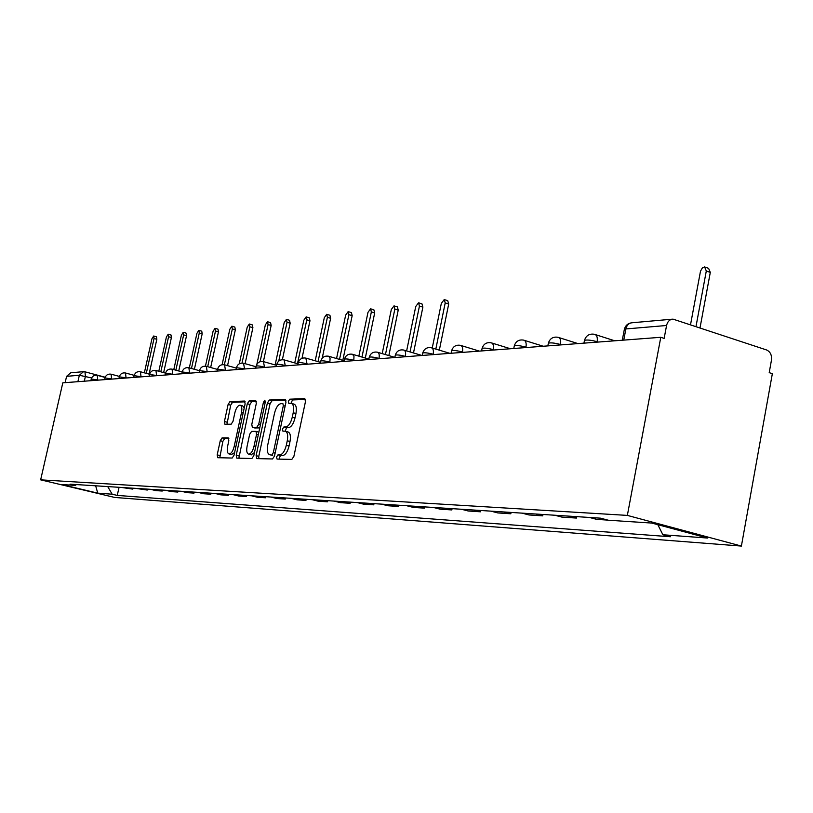 <?xml version="1.0" encoding="UTF-8"?>
<svg xmlns="http://www.w3.org/2000/svg" width="813" height="813" viewBox="0 0 813 813"><rect width="100%" height="100%" fill="white"/><g stroke="black" fill="none" stroke-linecap="round" stroke-linejoin="round"><path stroke-width="1.22" d="M276.542 456.957L277.05 459.081L291.826 459.416L293.889 456.388L305.475 401.561L304.804 398.594L289.774 399.193L288.361 401.317L288.808 403.37L291.125 403.319C293.452 404.122 294.143 407.272 293.208 412.76L292.253 417.272C290.739 423.116 288.574 426.347 285.769 426.957L283.869 426.977L282.467 429.081L282.914 431.164L285.16 431.175C287.507 432.018 288.209 435.219 287.263 440.778L286.308 445.311C284.794 451.174 282.629 454.376 279.835 454.904L277.944 454.874L276.542 456.957M285.597 431.297L287.893 431.906C290.251 432.75 290.952 435.951 290.007 441.51L289.052 446.032C287.538 451.896 285.373 455.087 282.568 455.615L280.678 455.585L279.276 457.658L279.235 459.132M305.505 399.427L292.487 399.945L291.003 403.309M291.603 403.451L293.849 404.071C296.176 404.874 296.877 408.024 295.942 413.502L294.987 418.014C293.473 423.858 291.318 427.079 288.493 427.689L286.593 427.709L285.129 431.175M222.071 437.892L220.262 440.697L217.193 454.874L217.721 457.709L232.183 458.044L234.042 455.209L245.12 403.827L244.571 401.043L229.927 401.622L228.118 404.468L224.418 421.51L224.947 424.284L231.166 424.193L233.006 421.347L234.845 412.811C236.126 407.974 237.853 405.423 240.028 405.159C241.766 405.789 242.244 408.278 241.481 412.628L234.205 446.388C232.935 451.205 231.227 453.725 229.073 453.959C227.315 453.278 226.827 450.737 227.61 446.327L228.819 440.727L228.28 437.902L222.071 437.892L224.673 438.573L222.864 441.368L219.774 457.76M40.65 479.843L62.804 382.832L660.786 337.293L627.351 515.401L40.65 479.843L114.714 497.444L741.395 546.072L772.35 373.675L769.21 372.649L771.456 360.139C771.954 355.118 770.338 351.734 766.608 349.976L672.971 319.113C669.658 319.407 667.524 321.531 666.569 325.495L625.878 328.94L624.242 329.905M256.115 455.646L256.725 458.603L272.518 458.969L274.52 456.012L285.942 402.293L285.302 399.386L269.327 400.026L267.375 402.994L256.115 455.646L258.798 456.337L258.808 458.654M251.908 458.502L236.796 458.146L236.227 455.25L247.315 403.746L249.195 400.839L255.729 400.585L256.308 403.411L251.786 424.457L252.365 427.333L256.776 427.282L258.697 424.356L263.432 402.272L264.845 400.209L265.262 402.211L253.829 455.605L251.908 458.502M65.142 382.659L66.585 376.338L70.761 372.791L83.028 371.704M660.786 337.293L664.15 338.391L666.569 325.495M627.351 515.401L741.395 546.072M589.455 517.454L596.742 519.385L607.829 520.107M576.691 516.641L576.417 518.064L569.212 516.153M554.781 515.229L561.935 517.119L576.417 518.064M542.982 514.477L542.718 515.859L535.645 514.009M521.987 513.125L529.009 514.964L542.718 515.859M511.072 512.434L510.808 513.775L503.857 511.966M490.91 511.143L497.82 512.932L510.808 513.775M480.818 510.493L480.554 511.804L473.725 510.036M461.438 509.253L468.227 511.001L480.554 511.804M452.089 508.653L451.835 509.934L445.118 508.206M433.441 507.454L440.107 509.162L451.835 509.934M424.772 506.895L424.518 508.145L417.923 506.458M406.815 505.747L413.37 507.424L424.518 508.145M398.776 505.229L398.522 506.448L392.039 504.802M381.46 504.121L387.903 505.757L398.522 506.448M374 503.643L373.756 504.832L367.374 503.217M357.283 502.576L363.614 504.172L373.756 504.832M350.352 502.129L350.118 503.288L343.838 501.712M334.204 501.093L340.434 502.658L350.118 503.288M327.771 500.686L327.537 501.814L321.369 500.269M312.162 499.68L318.29 501.215L327.537 501.814M306.186 499.294L305.952 500.412L299.875 498.897M291.064 498.328L297.101 499.832L305.952 500.412M285.526 497.973L285.292 499.06L279.316 497.576M270.881 497.038L276.816 498.511L285.292 499.06M265.729 496.702L265.505 497.769L259.621 496.316M251.532 495.798L257.375 497.241L265.505 497.769M246.746 495.493L246.522 496.53L240.729 495.107M232.975 494.609L238.727 496.021L246.522 496.53M228.534 494.324L228.311 495.341L222.61 493.938M215.16 493.461L220.831 494.853L228.311 495.341M211.045 493.196L210.821 494.202L205.211 492.83M198.047 492.363L203.626 493.735L210.821 494.202M194.226 492.119L194.012 493.105L188.474 491.753M181.594 491.316L187.092 492.648L194.012 493.105M178.047 491.082L177.834 492.048L172.386 490.727M165.761 490.3L171.177 491.611L177.834 492.048M162.478 490.087L162.265 491.032L156.899 489.731M150.517 489.324L155.852 490.615L162.265 491.032M147.478 489.121L147.265 490.056L141.98 488.776M135.832 488.379L147.265 490.056M133.017 488.196L132.814 489.111L127.59 487.851M121.665 487.475L132.814 489.111M107.723 486.581L112.153 494.202L97.763 493.135L61.422 484.497L75.243 485.402L70.03 484.162L600.512 518.166L608.297 520.229L651.833 523.074L707.544 538.043L662.89 534.761L657.819 524.69M112.153 494.202L117.255 495.412L670.39 536.753L662.89 534.761M119.064 487.302L117.255 495.412M75.243 485.402L76.493 484.578M95.649 485.808L97.763 493.135M285.983 400.199L271.999 400.758L270.048 403.726L258.798 456.337M271.918 454.762L273.31 452.689L283.331 405.636L282.883 403.594L280.841 403.665C278.097 404.325 275.983 407.526 274.509 413.248L267.701 445.158C266.745 450.666 267.426 453.847 269.733 454.701L269.967 454.721M272.06 455.31L272.68 455.432M256.359 401.378L251.827 401.561L249.947 404.457L238.87 458.197M254.825 427.963L259.754 427.912M247.081 446.367C246.288 450.88 246.817 453.481 248.656 454.172C250.902 453.949 252.67 451.367 253.971 446.439L256.573 434.264L255.983 431.357L251.583 431.388L249.672 434.284L247.081 446.367M251.034 454.782L254.469 452.597M258.849 432.14L256.176 431.429M228.849 438.573L224.673 438.573M231.431 454.558L234.611 452.587M244.246 407.862L242.64 405.87L240.353 405.25M245.18 401.825L232.518 402.323L230.699 405.159L226.959 424.264M696.009 326.47L706.304 270.983L704.617 266.938L702.391 267.863L700.501 271.166L690.542 324.641M705.298 267.172L708.601 268.341L710.298 272.385L700.034 327.802M435.819 349.102L445.209 302.903L444.244 299.57L441.327 303.381L432.252 348.025M444.548 299.672L447.729 300.678L448.695 304.011L439.335 350.159M410.047 351.927L419.437 306.064L418.543 302.792L415.738 306.511L406.632 350.911M418.817 302.883L421.967 303.869L422.872 307.131L413.492 352.964M385.453 354.58L394.854 309.062L394.01 305.871L391.317 309.499L382.201 353.614M394.264 305.952L397.384 306.918L398.228 310.109L388.848 355.586M361.968 357.07L371.358 311.938L370.576 308.808L367.984 312.355L358.858 356.155M370.809 308.879L373.889 309.824L374.681 312.954L365.311 358.045M339.529 359.407L348.899 314.682L348.157 311.623L345.667 315.078L336.552 358.543M348.371 311.684L351.429 312.619L352.171 315.678L342.812 360.362M318.046 361.622L327.395 317.314L326.704 314.306L324.306 317.69L315.2 360.799M326.897 314.367L329.926 315.281L330.617 318.29L322.202 358.198M297.477 363.706L306.796 319.834L306.145 316.887L303.828 320.2L294.743 362.923M306.328 316.938L309.316 317.832L309.966 320.779L301.999 358.34M278.727 361.124L287.04 322.253L286.43 319.357L284.194 322.598L275.14 364.935M286.603 319.407L289.55 320.281L290.16 323.178L282.365 359.702M260.089 361.704L268.077 324.57L267.507 321.735L265.343 324.905L256.878 364.265M267.66 321.775L270.577 322.639L271.156 325.474L263.392 361.602L264.54 367.151C260.231 366.053 257.436 365.677 256.166 366.033L256.136 366.185M242.02 363.055L249.865 326.796L249.327 324.011L247.233 327.111L239.296 363.787M249.469 324.052L252.355 324.895L252.894 327.68L245.12 363.675M224.358 364.803L232.355 328.94L231.857 326.206L229.825 329.245L222.101 364.722M231.99 326.237L234.835 327.07L235.343 329.804L227.549 365.647M207.701 366.693L215.506 330.993L215.039 328.31L213.077 331.298L205.445 366.165M215.16 328.35L217.975 329.163L218.453 331.846L210.658 367.517M191.482 368.482L199.287 332.974L198.85 330.342L196.949 333.269L189.327 367.893M198.961 330.373L201.746 331.176L202.183 333.808L194.398 369.295M175.862 370.189L183.657 334.885L183.25 332.293L181.401 335.169L173.789 369.62M183.352 332.324L186.106 333.117L186.523 335.708L178.738 370.982M160.811 371.815L168.586 336.734L168.21 334.184L166.411 336.999L158.809 371.267M168.311 334.214L171.025 334.986L171.411 337.527L163.647 372.588M146.289 373.36L154.053 338.513L153.698 336.003L151.95 338.767L144.358 372.832M153.789 336.033L156.472 336.785L156.838 339.295L149.084 374.122M91.615 377.943L79.349 375.26L66.585 376.338M84.318 381.195L85.426 376.287L84.928 371.795L83.576 371.653L79.349 375.26L77.885 381.683M98.536 380.108L91.259 379.01M97.733 380.179L97.245 375.332C94.247 374.884 92.255 376.084 91.269 378.939L90.873 380.697M112.458 379.051L105.019 377.933M111.635 379.112L111.107 374.183C108.058 373.726 106.025 374.956 105.029 377.862L104.623 379.651M126.899 377.954L119.287 376.826M126.066 378.015L125.497 372.994C122.387 372.527 120.324 373.777 119.308 376.744L118.901 378.563M141.899 376.815L134.104 375.667M141.045 376.876L140.425 371.765C137.265 371.287 135.161 372.557 134.125 375.586L133.718 377.435M157.478 375.626L149.501 374.468M156.614 375.687L155.944 370.484C152.712 369.996 150.578 371.297 149.521 374.376L149.104 376.267M173.677 374.387L165.517 373.218M172.803 374.458L172.071 369.143C168.789 368.655 166.604 369.976 165.537 373.126L156.126 370.525M190.537 373.106L182.173 371.927L172.275 369.204M189.642 373.177L188.86 367.761C185.506 367.252 183.281 368.604 182.193 371.815L181.756 373.777M208.087 371.775L199.51 370.576M207.193 371.836L206.339 366.317C202.915 365.799 200.648 367.181 199.541 370.464L199.104 372.456M226.39 370.372L217.589 369.173M225.475 370.443L224.561 364.813C221.065 364.275 218.748 365.687 217.62 369.041L217.173 371.074M245.485 368.919L236.451 367.71M244.55 368.99L243.565 363.238C239.998 362.7 237.63 364.143 236.481 367.567L236.024 369.641M265.424 367.405L264.469 367.476M286.257 365.82L285.363 365.565C280.952 364.427 278.076 364.051 276.745 364.417L276.705 364.59M285.292 365.891L284.154 359.895C280.424 359.316 277.955 360.83 276.745 364.417L276.288 366.572M308.066 364.153L307.151 363.899C302.629 362.73 299.672 362.344 298.269 362.73L298.229 362.923M307.08 364.234L305.851 358.096C302.03 357.507 299.509 359.051 298.269 362.73L297.802 364.935M330.891 362.415L329.966 362.151C325.342 360.952 322.283 360.555 320.82 360.972L320.769 361.175M329.895 362.496L330.068 358.066L328.574 356.226C324.661 355.616 322.08 357.202 320.82 360.972L320.342 363.218M354.834 360.596L353.899 360.322C349.143 359.082 346.003 358.685 344.448 359.122L344.397 359.346M353.818 360.667L353.97 356.145L352.395 354.255C348.391 353.635 345.738 355.261 344.448 359.122L343.97 361.419M379.966 358.675L379.01 358.401C374.143 357.131 370.891 356.724 369.254 357.181L369.204 357.425M378.939 358.757L379.01 358.401C379.6 354.783 379.061 352.72 377.395 352.192C373.289 351.551 370.576 353.218 369.254 357.181L368.767 359.529M406.378 356.673L405.402 356.379C400.403 355.068 397.039 354.651 395.311 355.149L395.26 355.413M405.331 356.744L405.402 356.379C406.002 352.679 405.423 350.566 403.665 350.027C399.447 349.366 396.663 351.074 395.311 355.149L394.823 357.547M434.172 354.549L433.187 354.255C428.045 352.903 424.569 352.486 422.74 353.005L422.679 353.299M433.105 354.631L433.187 354.255C433.786 350.474 433.156 348.299 431.317 347.74C426.977 347.06 424.122 348.818 422.74 353.005L422.232 355.464M463.461 352.324L462.455 352.019C457.17 350.616 453.563 350.19 451.622 350.738L451.561 351.074M462.373 352.405L462.455 352.019C463.054 348.137 462.384 345.911 460.432 345.332C455.981 344.641 453.044 346.44 451.622 350.738L451.113 353.259M494.365 349.966L493.339 349.651C487.912 348.208 484.162 347.771 482.099 348.36L482.028 348.736M493.257 350.047L493.339 349.651C493.948 345.677 493.217 343.391 491.164 342.801C486.581 342.08 483.562 343.929 482.099 348.36L481.581 350.942M527.027 347.476L525.981 347.151C520.391 345.657 516.499 345.22 514.294 345.85L514.212 346.257M525.899 347.568L525.981 347.151C526.58 343.076 525.808 340.728 523.633 340.119C518.907 339.377 515.798 341.277 514.294 345.85L513.775 348.492M561.59 344.844L560.523 344.509C554.771 342.964 550.716 342.517 548.369 343.188L548.277 343.645M560.442 344.936L560.523 344.509C561.133 340.332 560.289 337.913 557.992 337.283C553.125 336.511 549.913 338.482 548.369 343.188L547.84 345.891M598.236 342.06L597.149 341.714C591.214 340.098 586.996 339.651 584.476 340.362L584.384 340.881M597.067 342.151L597.149 341.714C597.758 337.415 596.844 334.936 594.415 334.275C589.384 333.482 586.071 335.505 584.476 340.362L583.947 343.147M263.178 361.602L263.412 361.602C259.764 361.043 257.345 362.517 256.166 366.033L255.709 368.147M623.754 340.119L625.878 328.94C626.823 325.098 628.916 323.035 632.168 322.751C628.073 323.147 625.471 325.342 624.354 329.316L622.28 340.23M84.928 371.795L83.576 371.653M282.568 455.615L279.835 454.904M289.052 446.032L286.308 445.311M290.007 441.51L287.263 440.778M286.593 427.709L283.869 426.977M288.493 427.689L285.769 426.957M294.987 418.014L292.253 417.272M295.942 413.502L293.208 412.76M292.487 399.945L289.774 399.193M280.678 455.585L277.944 454.874M270.048 403.726L267.375 402.994M271.999 400.758L269.327 400.026M275.119 453.156L273.31 452.689M285.129 406.124L283.331 405.636M238.88 455.93L236.227 455.25M249.947 404.457L247.315 403.746M251.827 401.561L249.195 400.839M255.109 428.045L252.447 427.333M259.449 427.994L256.776 427.282M260.424 424.823L258.697 424.356M265.15 402.75L263.432 402.272M255.699 446.886L253.971 446.439M258.3 434.721L256.573 434.264M235.851 446.815L234.205 446.388M243.128 413.075L241.481 412.628M227.01 422.201L224.418 421.51M230.699 405.159L228.118 404.468M232.518 402.323L229.927 401.622M219.795 455.544L217.193 454.874M222.864 441.368L220.262 440.697M710.298 272.385L706.304 270.983M448.695 304.011L445.209 302.903M422.872 307.131L419.437 306.064M398.228 310.109L394.854 309.062M374.681 312.954L371.358 311.938M352.171 315.678L348.899 314.682M330.617 318.29L327.395 317.314M309.966 320.779L306.796 319.834M290.16 323.178L287.04 322.253M271.156 325.474L268.077 324.57M252.894 327.68L249.865 326.796M235.343 329.804L232.355 328.94M218.453 331.846L215.506 330.993M202.183 333.808L199.287 332.974M186.523 335.708L183.657 334.885M171.411 337.527L168.586 336.734M156.838 339.295L154.053 338.513M614.76 340.799L595.34 334.58M165.11 375.047L165.537 373.126M577.972 343.604L558.816 337.547M543.257 346.247L524.375 340.352M510.432 348.747L491.835 343.005M479.365 351.114L461.042 345.515M449.914 353.35L431.855 347.903M421.947 355.484L404.163 350.169M394.854 357.364L377.842 352.324M368.858 359.082L352.801 354.377M344.112 360.738L328.95 356.328M320.525 362.334L306.196 358.198M298.036 363.868L284.469 359.986M276.552 365.342L263.707 361.683M256.014 366.754L243.839 363.32M236.359 368.116L224.815 364.885M217.538 369.437L206.573 366.378M199.49 370.698L189.073 367.822M149.551 374.244L140.598 371.805M134.186 375.352L125.649 373.035M119.389 376.419L111.259 374.224M105.141 377.445L97.377 375.362M85.06 371.836L105.212 377.242M632.168 322.751L672.127 319.194M272.446 455.412L269.733 454.701M255.028 428.034L252.365 427.333M251.329 454.863L248.656 454.172M258.656 432.069L256.105 431.398M231.705 454.63L229.073 453.959"/></g></svg>
